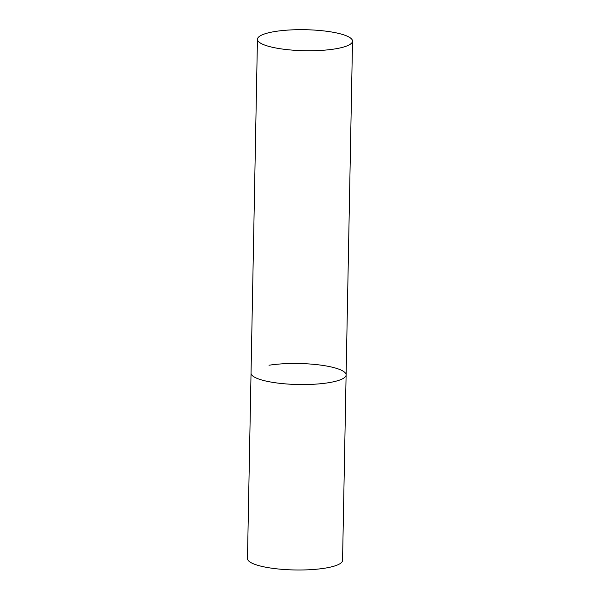 <?xml version="1.0" encoding="UTF-8"?>
<svg xmlns="http://www.w3.org/2000/svg" width="600" height="600" viewBox="0 0 600 600"><rect width="100%" height="100%" fill="white"/><g stroke="black" fill="none" stroke-linecap="round" stroke-linejoin="round"><path stroke-width="0.9" d="M261.368 379.875A47.543 10.508 1.1 0 0 314.145 384.232A47.543 10.508 1.1 0 0 346.11 374.925A47.543 10.508 -178.9 0 1 328.155 382.785A47.543 10.508 -178.9 0 1 277.83 383.093A47.543 10.508 -178.9 0 1 251.04 373.103A47.543 10.508 1.1 0 0 261.368 379.875M267.772 46.08A47.543 10.508 1.1 0 0 320.558 50.43A47.543 10.508 1.1 0 0 352.522 41.13A47.543 10.508 1.1 0 0 342.195 34.358A47.543 10.508 1.1 0 0 289.418 30A47.543 10.508 1.1 0 0 257.445 39.3A47.543 10.508 1.1 0 0 267.772 46.08M268.995 365.243A47.543 10.508 -178.9 0 1 319.327 364.935A47.543 10.508 -178.9 0 1 346.11 374.925L352.522 41.13M346.11 374.925L342.555 560.37A47.543 10.508 -178.9 0 1 324.6 568.222A47.543 10.508 -178.9 0 1 274.267 568.537A47.543 10.508 -178.9 0 1 247.478 558.548L257.445 39.3"/></g></svg>
